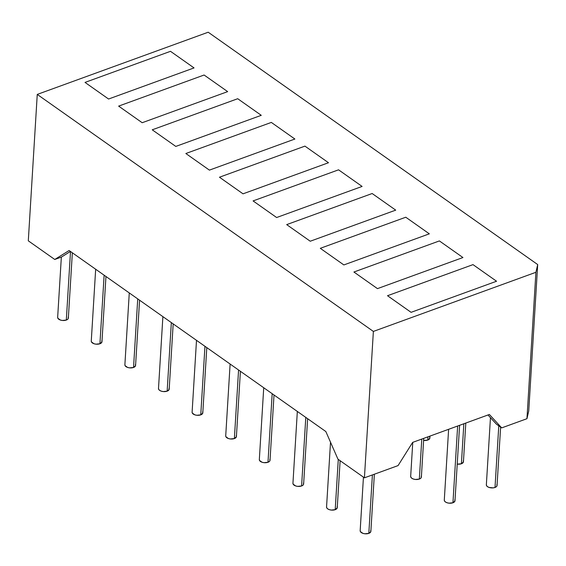 <?xml version="1.0" encoding="UTF-8"?>
<svg xmlns="http://www.w3.org/2000/svg" width="566" height="566" viewBox="0 0 566 566"><rect width="100%" height="100%" fill="white"/><g stroke="black" fill="none" stroke-linecap="round" stroke-linejoin="round"><path stroke-width="0.85" d="M263.728 387.738L259.327 459.606A5.356 2.773 3.5 0 0 262.263 462.309A5.356 2.773 3.5 0 0 267.987 462.266L272.182 393.703L267.987 462.266L264.046 462.67L262.058 462.245L259.525 460.455L259.362 459.366M269.826 459.415L269.989 460.505L269.345 461.509L267.987 462.266A5.356 2.773 3.5 0 0 270.024 460.264L274.015 394.997M297.334 411.44L292.94 483.307A5.356 2.773 3.5 0 0 295.877 486.01A5.356 2.773 3.5 0 0 301.6 485.968L305.789 417.404L301.6 485.968L297.652 486.371L295.671 485.946L293.138 484.156L292.976 483.067M303.44 483.116L303.602 484.206L302.959 485.211L301.6 485.968A5.356 2.773 3.5 0 0 303.638 483.965L307.628 418.698M330.516 442.209L326.554 507.009A5.356 2.773 3.5 0 0 329.49 509.711A5.356 2.773 3.5 0 0 335.206 509.669L338.284 459.401L335.206 509.669L331.266 510.072L329.285 509.648L327.693 508.869L326.752 507.858L326.589 506.775M337.053 506.818L337.216 507.907L335.206 509.669A5.356 2.773 3.5 0 0 337.251 507.667L340.124 460.696M363.443 477.145L360.167 530.71A5.356 2.773 3.5 0 0 363.096 533.413A5.356 2.773 3.5 0 0 368.82 533.37L372.4 474.931L368.82 533.37L364.879 533.773L362.891 533.349L360.358 531.559L360.202 530.476M370.666 530.519L370.829 531.608L368.82 533.37A5.356 2.773 3.5 0 0 370.864 531.368L374.359 474.216M429.629 437.207L429.792 438.289L427.783 440.058L427.988 436.81L427.783 440.058L423.616 440.433A5.356 2.773 3.5 0 0 427.783 440.058A5.356 2.773 3.5 0 0 429.827 438.056L429.948 436.096M463.243 460.908L463.405 461.998L461.396 463.759L463.844 423.764L461.396 463.759L457.229 464.134A5.356 2.773 3.5 0 0 461.396 463.759A5.356 2.773 3.5 0 0 463.441 461.757L465.804 423.05M412.763 442.35L410.675 476.402A5.356 2.773 3.5 0 0 413.612 479.105A5.356 2.773 3.5 0 0 419.335 479.062L421.783 439.067L419.335 479.062L415.394 479.466L413.406 479.034L411.822 478.263L410.874 477.251L410.711 476.162M421.182 476.211L421.337 477.301L420.694 478.298L419.335 479.062A5.356 2.773 3.5 0 0 421.373 477.06L423.743 438.353M490.46 417.673L486.35 484.8A5.356 2.773 3.5 0 0 489.286 487.503A5.356 2.773 3.5 0 0 495.009 487.46L498.78 425.809L495.009 487.46L493.149 487.871L489.081 487.432L487.496 486.661L486.548 485.649L486.385 484.56M496.856 484.609L497.012 485.699L496.368 486.696L495.009 487.46A5.356 2.773 3.5 0 0 497.047 485.458L500.62 427.111M448.619 429.304L444.289 500.103A5.356 2.773 3.5 0 0 447.225 502.806A5.356 2.773 3.5 0 0 452.949 502.764L457.639 426.021L452.949 502.764L449.001 503.167L447.02 502.735L445.435 501.964L444.487 500.952L444.324 499.863M454.788 499.912L454.951 501.002L452.949 502.764A5.356 2.773 3.5 0 0 454.986 500.761L459.599 425.307M95.668 269.232L91.267 341.1A5.356 2.773 3.5 0 0 94.204 343.803A5.356 2.773 3.5 0 0 99.927 343.76L104.123 275.189L99.927 343.76L95.987 344.163L93.998 343.739L91.466 341.949L91.303 340.859M101.767 340.909L101.93 341.998L99.927 343.76A5.356 2.773 3.5 0 0 101.965 341.758L105.955 276.491M61.347 257.084L57.654 317.399A5.356 2.773 3.5 0 0 60.59 320.101A5.356 2.773 3.5 0 0 66.314 320.059L70.509 251.488L66.314 320.059L62.373 320.462L60.385 320.038L57.852 318.248L57.69 317.158M68.161 317.208L68.316 318.297L67.672 319.295L66.314 320.059A5.356 2.773 3.5 0 0 68.352 318.057L72.349 252.79M129.274 292.933L124.881 364.801A5.356 2.773 3.5 0 0 127.817 367.504A5.356 2.773 3.5 0 0 133.541 367.461L137.729 298.89L133.541 367.461L129.593 367.865L127.612 367.44L125.079 365.65L124.916 364.561M135.38 364.61L135.543 365.7L133.541 367.461A5.356 2.773 3.5 0 0 135.578 365.459L139.569 300.192M196.501 340.336L192.107 412.204A5.356 2.773 3.5 0 0 195.037 414.906A5.356 2.773 3.5 0 0 200.76 414.864L204.956 346.3L200.76 414.864L196.819 415.267L194.831 414.843L192.299 413.053L192.143 411.963M202.607 412.013L202.77 413.102L200.76 414.864A5.356 2.773 3.5 0 0 202.805 412.862L206.795 347.595M162.888 316.635L158.494 388.502A5.356 2.773 3.5 0 0 161.43 391.205A5.356 2.773 3.5 0 0 167.147 391.163L171.342 322.592L167.147 391.163L163.206 391.566L161.225 391.141L159.633 390.363L158.692 389.351L158.53 388.262M168.993 388.311L169.156 389.401L167.147 391.163A5.356 2.773 3.5 0 0 169.192 389.16L173.182 323.894M230.114 364.037L225.714 435.905A5.356 2.773 3.5 0 0 228.65 438.608A5.356 2.773 3.5 0 0 234.374 438.565L238.569 370.001L234.374 438.565L230.433 438.968L228.445 438.544L225.912 436.754L225.749 435.664M236.22 435.714L236.383 436.803L234.374 438.565A5.356 2.773 3.5 0 0 236.411 436.563L240.409 371.296M489.371 414.475L412.649 442.393L489.371 414.475L501.709 427.882L526.953 418.698L535.903 272.296L373.376 331.428L364.419 477.831L398.068 465.592L412.649 442.393L398.068 465.592L364.419 477.831L337.952 459.168L364.419 477.831L373.376 331.428L37.257 94.416L28.3 240.819L54.768 259.483L69.116 250.512L325.839 431.54L337.952 459.168L325.839 431.54L69.116 250.512L54.768 259.483L28.3 240.819L37.257 94.416L373.376 331.428L535.903 272.296L537.7 264.57L208.196 32.22L37.257 94.416L208.196 32.22L537.7 264.57L535.903 272.296L526.953 418.698L528.743 410.973L537.7 264.57L528.743 410.973L526.953 418.698L501.709 427.882L489.371 414.475M496.417 424.146L487.984 414.984L496.417 424.146L501.709 427.882L496.417 424.146M472.999 264.626L496.552 281.238L411.079 312.333L387.526 295.721L472.999 264.626L387.526 295.721L411.079 312.333L496.552 281.238L472.999 264.626L387.526 295.721L411.079 312.333L496.552 281.238L472.999 264.626L496.552 281.238L411.079 312.333L387.526 295.721L472.999 264.626M405.772 217.224L429.325 233.836L343.859 264.93L320.299 248.318L405.772 217.224L320.299 248.318L343.859 264.93L429.325 233.836L405.772 217.224L320.299 248.318L343.859 264.93L429.325 233.836L405.772 217.224L429.325 233.836L343.859 264.93L320.299 248.318L405.772 217.224M271.326 122.419L294.879 139.031L209.406 170.125L185.853 153.513L271.326 122.419L185.853 153.513L209.406 170.125L294.879 139.031L271.326 122.419L185.853 153.513L209.406 170.125L294.879 139.031L271.326 122.419L294.879 139.031L209.406 170.125L185.853 153.513L271.326 122.419M204.1 75.016L227.659 91.621L142.186 122.723L118.634 106.111L204.1 75.016L118.634 106.111L142.186 122.723L227.659 91.621L204.1 75.016L118.634 106.111L142.186 122.723L227.659 91.621L204.1 75.016L227.659 91.621L142.186 122.723L118.634 106.111L204.1 75.016M338.553 169.821L362.106 186.433L276.632 217.528L253.08 200.916L338.553 169.821L253.08 200.916L276.632 217.528L362.106 186.433L338.553 169.821L253.08 200.916L276.632 217.528L362.106 186.433L338.553 169.821L362.106 186.433L276.632 217.528L253.08 200.916L338.553 169.821M304.94 146.12L328.492 162.732L243.019 193.827L219.466 177.215L304.94 146.12L219.466 177.215L243.019 193.827L328.492 162.732L304.94 146.12L219.466 177.215L243.019 193.827L328.492 162.732L304.94 146.12L328.492 162.732L243.019 193.827L219.466 177.215L304.94 146.12M170.493 51.315L194.046 67.92L108.573 99.022L85.02 82.41L170.493 51.315L85.02 82.41L108.573 99.022L194.046 67.92L170.493 51.315L85.02 82.41L108.573 99.022L194.046 67.92L170.493 51.315L194.046 67.92L108.573 99.022L85.02 82.41L170.493 51.315M237.713 98.717L261.266 115.323L175.8 146.424L152.24 129.812L237.713 98.717L152.24 129.812L175.8 146.424L261.266 115.323L237.713 98.717L152.24 129.812L175.8 146.424L261.266 115.323L237.713 98.717L261.266 115.323L175.8 146.424L152.24 129.812L237.713 98.717M372.159 193.522L395.719 210.135L310.246 241.229L286.693 224.617L372.159 193.522L286.693 224.617L310.246 241.229L395.719 210.135L372.159 193.522L286.693 224.617L310.246 241.229L395.719 210.135L372.159 193.522L395.719 210.135L310.246 241.229L286.693 224.617L372.159 193.522M462.938 257.537L377.465 288.632L353.913 272.02L439.386 240.925L462.938 257.537L439.386 240.925L353.913 272.02L377.465 288.632L462.938 257.537L439.386 240.925L353.913 272.02L377.465 288.632L462.938 257.537L377.465 288.632L353.913 272.02L439.386 240.925L462.938 257.537M61.496 257.035L54.768 259.483L61.496 257.035L70.439 251.445L61.496 257.035"/></g></svg>

